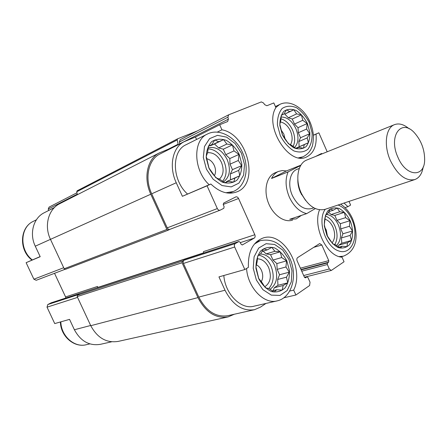 <?xml version="1.0" encoding="UTF-8"?>
<svg xmlns="http://www.w3.org/2000/svg" width="447" height="447" viewBox="0 0 447 447"><rect width="100%" height="100%" fill="white"/><g stroke="black" fill="none" stroke-linecap="round" stroke-linejoin="round"><path stroke-width="0.67" d="M208.028 148.851C214.756 149.27 220.058 153.382 223.941 161.199C227.199 169.307 226.752 176.017 222.595 181.32M223.466 181.912C229.764 177.135 231.021 169.731 227.244 159.713C222.282 150.231 215.923 146.258 208.162 147.806M280.906 118.801C285.812 120.254 289.701 124.026 292.573 130.122C295.149 136.369 295.327 141.816 293.115 146.46M294.556 147.504C298.596 143.006 299.037 136.721 295.88 128.635C292.047 120.863 287.119 116.991 281.096 117.013M325.416 216.035C329.383 217.555 332.546 220.868 334.909 225.986C337.798 233.217 337.748 239.424 334.758 244.604M336.541 245.548C341.117 240.648 341.726 233.775 338.373 224.925C335.323 218.516 331.328 215.018 326.399 214.426M258.729 255.153C263.931 256.209 268.016 259.841 270.988 266.054C274.531 275.223 273.782 282.739 268.731 288.583M269.999 289.36C276.961 284.136 278.453 276.039 274.486 265.077C271.016 257.975 266.328 254.282 260.417 253.991M187.461 193.964C171.955 180.253 171.33 151.17 185.918 144.8L207.201 134.128C192.528 140.498 193.406 170.452 209.185 184.734M195.468 137.022L219.678 124.769L221.935 129.809C247.694 134.262 259.813 183.873 236.77 191.908C228.266 194.959 219.622 192.333 210.85 184.024L182.398 196.3L176.252 182.756C168.586 166.491 172.57 147.231 184.164 141.699L195.468 137.022L196.568 139.464M51.193 302.82L47.773 304.552L79.18 294.333L77.549 295.193L182.415 261.149L184.147 260.193C183.164 260.914 182.935 261.992 183.46 263.439L198.809 297.093L224.997 290.215L218.952 276.894L244.827 269.535L248.409 267.356C247.878 252.03 252.656 242.291 262.752 238.134C282.884 230.334 304.91 267.954 293.69 290.103L295.886 295.003L309.592 285.538L310.039 282.225L307.989 277.626L306.921 276.889L305.441 277.81L304.368 277.073L297.143 260.88C296.612 259.416 296.769 258.327 297.618 257.606L319.711 243.542L321.834 245.012L328.768 260.651L328.573 262.233L327.528 262.937L327.333 264.523L329.316 268.999L331.344 270.441L344.045 261.752L342.022 257.176C326.723 256.584 312.475 226.791 319.532 209.833M224.997 290.215C232.669 304.994 242.525 311.486 254.555 309.693L260.618 307.039L265.948 303.446M246.554 268.485C247.767 287.723 264.16 304.664 277.19 300.865L253.896 306.212C241.056 309.916 225.098 293.992 223.824 275.508M40.141 256.584L26.122 262.68L33.888 279.213L36.229 280.286L64.876 269.368M54.411 207.576L44.152 212.783C33.464 217.952 29.116 233.602 35.274 246.191L40.196 256.701L26.122 262.68M111.61 341.81L100.413 344.324C89.322 346.095 80.65 341.234 74.398 329.752L69.542 319.37L54.73 323.583L47.024 307.178L77.549 297.395M221.935 129.809L217.236 132.144M210.85 184.024L207.067 185.818L217.331 208.57C218.063 209.95 218.991 210.492 220.103 210.202L223.791 208.319L224.115 206.631L223.282 204.782L223.612 203.094L235.871 196.887C236.944 196.607 237.843 197.144 238.558 198.496L254.824 234.742C255.377 236.256 255.187 237.379 254.248 238.1L242.296 244.956L241.022 244.163L240.19 242.319L238.905 241.525L235.306 243.554C234.317 244.302 234.105 245.459 234.675 247.018L244.827 269.535M182.398 196.3L207.067 185.818M293.69 290.103L289.673 291.064M283.756 297.814L295.886 295.003M313.392 135.156L318.856 132.798L313.397 135.273M316.04 134.134C316.973 145.688 313.788 153.315 306.486 157.009C289.103 166.25 263.831 126.121 275.894 107.626L273.815 102.933L266.876 105.732L264.652 104.637L263.562 103.011L261.327 101.91L228.624 114.84L227.909 117.198L228.383 119.17L227.652 121.545L219.678 124.769M344.028 203.05L347.945 206.676L350.61 205.056L349.006 201.401M347.945 206.676L345.011 207.631M327.198 151.79L318.856 132.798M184.164 141.699L159.886 154.025C148.387 159.523 144.292 178.185 151.701 193.808L167.234 227.864C167.927 229.132 168.815 229.624 169.91 229.333L170.05 229.272M198.809 297.093C206.246 311.291 215.935 317.493 227.869 315.688L254.555 309.693M298.495 186.416L299.574 188.723M300.837 192.171L301.513 194.624M292.629 220.097C284.253 223.087 272.804 214.962 268.178 202.346C263.445 189.774 266.792 176.084 275.061 172.816L275.235 172.749M315.649 156.45L321.466 153.5L322.265 153.779M77.549 295.193L77.175 296.584L90.758 325.701C97.418 337.993 106.57 343.223 118.226 341.396L228.087 316.912L234.329 314.241M203.731 253.008L203.446 251.627L254.824 234.742M180.175 139.743L179.308 142.034L179.739 143.873L228.383 119.17M174.157 146.778L159.255 152.947C147.354 158.663 143.107 178.012 150.795 194.216L166.876 229.462L168.217 230.194L169.977 229.311M54.534 273.307L65.58 296.937L97.452 286.466L97.887 287.399L203.731 252.818M182.415 261.149L182.074 262.775L197.965 297.607C205.676 312.33 215.717 318.761 228.087 316.912M197.289 130.943L177.588 138.821L177.213 139.939L178.202 144.727M177.537 138.855L77.135 190.796L76.75 191.774L77.376 194.702M159.255 152.947L59.613 203.759C48.393 209.202 43.895 225.869 50.466 239.357L64.189 268.764L65.407 269.345L168.133 230.222M97.675 287.633L97.452 286.466M49.136 207.078L48.259 209L48.567 210.481L54.54 207.447M65.782 298.048L65.58 296.937M47.773 304.552L47.024 307.178M350.146 220.628C353.583 229.428 353.342 238.877 349.459 244.71C346.285 247.733 342.48 248.677 338.055 247.537C333.641 245.085 329.92 241.017 326.902 235.351L324.371 226.193C324.097 219.935 325.265 214.811 327.886 210.822C331.188 207.984 335.026 207.229 339.39 208.559C343.682 211.118 347.263 215.141 350.146 220.628M347.531 242.715L351.465 240.452L350.13 235.407L352.538 230.965L349.425 226.266L349.94 220.734L345.632 217.65L344.352 212.375L339.714 211.777L337.189 208.056L333.194 210.213L330.299 208.995L327.791 213.459L325.545 215.063L324.287 224.712L326.936 235.301L332.758 243.855L335.675 244.895L340.106 248.012L342.262 246.219L346.95 246.716L347.531 242.715L338.781 245.174L341.793 243.19L351.465 240.452M325.086 219.237C328.366 220.321 330.992 222.975 332.965 227.205C335.462 233.664 335.166 238.888 332.065 242.889M324.935 227.618L326.232 229.92L327.433 236.083M307.374 123.45L309.821 132.267C310.067 138.162 308.849 142.923 306.161 146.555C302.725 149.075 298.669 149.516 293.986 147.879C289.343 144.973 285.471 140.604 282.381 134.77L279.878 125.641C279.705 119.584 281.051 114.795 283.918 111.275C287.488 108.951 291.578 108.694 296.193 110.51C300.697 113.499 304.424 117.812 307.374 123.45M304.273 144.655L308.391 142.722L307.178 137.939L309.721 133.72L306.608 129.049L307.162 123.551L302.753 120.288L301.395 114.818L296.584 113.907L293.869 109.783L289.69 111.605L286.533 109.839L283.879 114.069L281.359 115.097L280.766 120.746L279.822 124.232L282.426 134.754L288.438 143.705L291.628 145.303L296.171 148.611L298.602 147.387L303.463 148.203L304.273 144.655L295.92 148.203L308.391 142.722M280.381 121.97C284.588 122.763 287.957 125.797 290.483 131.072C292.684 136.508 292.668 141.073 290.427 144.761M281.331 130.284L283.817 134.078L284.962 138.509M286.795 260.752L289.438 270.508C289.65 277.285 288.237 283.035 285.197 287.756C281.331 291.332 276.782 292.617 271.553 291.6C266.373 289.103 262.076 284.756 258.668 278.559L255.958 268.418C255.84 261.411 257.411 255.6 260.662 250.985C264.697 247.627 269.284 246.576 274.424 247.834C279.436 250.46 283.56 254.768 286.795 260.752M239.206 154.321L241.821 164.043C241.911 170.603 240.29 175.973 236.955 180.152C232.77 183.13 227.903 183.806 222.355 182.192C216.896 179.146 212.409 174.431 208.905 168.038L206.235 157.931C206.251 151.164 208.039 145.756 211.599 141.705C215.957 138.967 220.863 138.514 226.311 140.352C231.591 143.504 235.887 148.158 239.206 154.321M283.163 285.504L287.734 282.856L286.482 277.174L289.31 272.167L285.94 266.976L286.561 260.864L281.722 257.545L280.208 251.823L274.894 251.298L271.843 247.381L267.2 249.895L263.618 248.8L260.657 253.829L257.751 255.857L257.086 262.154L255.924 266.753L258.724 278.492L261.914 282.381L265.378 287.762L268.999 288.639L273.994 291.997L276.788 289.745L282.169 290.142L283.163 285.504L274.318 287.7L277.95 285.309L287.734 282.856M257.371 258.83C262.098 258.953 265.853 261.847 268.641 267.518C271.815 276.425 270.508 282.85 264.713 286.801M256.354 264.792C258.522 265.859 260.227 267.714 261.461 270.374C263.177 274.581 263.127 278.352 261.299 281.699M234.971 178.023L239.771 175.766L238.67 170.391L241.665 165.658L238.301 160.501L238.972 154.427L234.005 150.896L232.395 144.934L226.869 144.04L223.584 139.626L218.706 141.749L214.8 139.984L211.666 144.739L208.414 146.068L207.693 152.326L206.24 156.349L208.984 168.005L215.879 177.761L219.835 179.32L224.964 182.896L228.099 181.331L233.697 182.108L234.971 178.023L226.618 181.521L239.771 175.766M207.531 152.718C213.292 152.287 217.924 155.495 221.421 162.339C224.215 169.525 223.534 175.135 219.371 179.158M206.838 158.741C210.051 159.585 212.543 161.853 214.32 165.541C215.901 169.329 215.946 172.704 214.443 175.671M277.95 285.309L277.66 279.453L279.565 274.743L277.157 269.368L276.866 263.579L286.561 260.864M277.157 269.368L285.94 266.976M276.866 263.579L272.977 260.048L281.722 257.545M272.977 260.048L270.564 254.661L280.208 251.823M270.564 254.661L266.188 253.885L274.894 251.298M266.188 253.885L263.143 251.125M261.987 251.477L267.2 249.895M272.217 290.863L276.788 289.745M273.128 290.639L274.318 287.7M277.66 279.453L286.482 277.174M279.565 274.743L289.31 272.167M341.793 243.19L341.407 237.933L342.91 233.792L340.737 228.881L340.357 223.679L349.94 220.734M340.737 228.881L349.425 226.266M340.357 223.679L336.977 220.354L345.632 217.65M336.977 220.354L334.803 215.426L344.352 212.375M334.803 215.426L331.087 214.56L339.714 211.777M331.087 214.56L328.534 212.046M328.741 211.666L333.194 210.213M338.837 247.174L342.262 246.219M338.211 246.744L338.781 245.174M341.407 237.933L350.13 235.407M342.91 233.792L352.538 230.965M299.155 146.65L298.847 141.537L300.518 137.726L298.311 132.731L298.009 127.669L307.162 123.551M298.311 132.731L306.608 129.049M298.009 127.669L294.489 124.065L302.753 120.288M294.489 124.065L292.282 119.058L301.395 114.818M292.282 119.058L288.354 117.773L296.584 113.907M288.354 117.773L284.784 114.108L293.869 109.783M284.784 114.108L289.69 111.605M281.331 115.287L283.879 114.069M295.998 148.493L298.602 147.387M298.847 141.537L307.178 137.939M300.518 137.726L309.721 133.72M230.523 179.644L230.334 173.961L232.451 169.642L229.998 164.172L229.808 158.551L238.972 154.427M229.998 164.172L238.301 160.501M229.808 158.551L225.746 154.684L234.005 150.896M225.746 154.684L223.288 149.197L232.395 144.934M223.288 149.197L218.65 147.923L226.869 144.04M218.65 147.923L214.521 143.99L223.584 139.626M214.521 143.99L210.52 145.694L218.706 141.749M210.52 145.694L209.989 145.549M208.375 146.325L211.666 144.739M224.724 182.745L228.099 181.331M226.35 182.063L226.618 181.521M230.334 173.961L238.67 170.391M232.451 169.642L241.665 165.658M315.297 208.587L306.648 213.632C299.501 211.839 293.74 206.352 289.36 197.183C285.46 187.734 285.052 179.297 288.125 171.877L300.697 165.479M313.783 207.827L311.632 208.553C304.116 210.207 297.696 205.866 292.372 195.54C287.393 184.79 289.818 171.905 297.048 169.312L299.294 168.418M288.125 171.877L271.553 178.465C273.223 175.028 275.553 172.676 278.548 171.413L282.348 170.553L286.41 170.944L300.898 165.15M301.401 215.387L296.193 218.913L289.729 219.287L306.648 213.632M271.553 178.465L286.41 170.944M397.858 157.126C387.979 135.681 401.708 117.84 414.827 133.256C421.325 140.844 424.6 149.65 424.644 159.674C424.728 178.018 405.971 177.012 397.858 157.126M423.208 166.893C422.124 173.615 419.331 177.839 414.827 179.571C405.731 181.381 397.573 175.017 390.348 160.479C383.532 145.336 385.744 127.775 394.433 124.674C399.02 122.975 403.943 124.367 409.201 128.842M414.827 179.571L325.025 209.352C315.772 211.336 307.81 205.849 301.149 192.897C294.914 179.387 297.831 163.284 306.709 160.054L394.433 124.674M305.575 200.44L300.513 192.573C298.596 188.17 297.702 183.762 297.825 179.353M151.701 193.808L176.252 182.756M167.234 227.864L217.331 208.57M183.46 263.439L234.675 247.018M179.308 142.034L227.909 117.198M223.176 204.463L238.558 198.496M240.324 242.615L254.248 238.1M242.145 244.984L242.43 244.895M50.947 302.898L238.776 241.587M184.147 260.193L235.306 243.554M304.647 277.503L306.737 276.972M305.223 277.827L305.625 277.721M313.649 247.364L321.834 245.012M300.401 268.178L328.768 260.651M300.993 269.502L328.573 262.233M301.155 269.871L327.528 262.937M301.753 271.2L327.333 264.523M303.681 275.531L329.316 268.999M76.75 191.774L177.213 139.939M168.525 149.075L178.191 144.163M35.274 246.191L150.795 194.216M64.189 268.764L166.876 229.462M77.175 296.584L182.074 262.775M90.758 325.701L197.965 297.607M48.259 209L77.264 194.177M33.888 279.213L63.709 267.725M74.398 329.752L90.657 325.483M338.105 205.017C343.855 207.184 348.453 212.018 351.906 219.516C359.556 236.189 351.811 255.701 338.647 250.929C325.382 246.8 316.934 220.382 325.276 209.269M340.648 204.173C345.71 207.469 349.688 212.347 352.577 218.806C358.181 232.976 358.304 250.314 343.357 256.187L339.15 256.578M309.268 122.595L312.09 132.77C312.386 139.57 310.983 145.079 307.888 149.292C303.926 152.231 299.233 152.757 293.813 150.879C288.421 147.521 283.929 142.459 280.336 135.698L277.436 125.104C277.246 118.075 278.816 112.532 282.146 108.47C286.292 105.794 291.031 105.52 296.361 107.638C301.563 111.102 305.865 116.086 309.268 122.595M275.821 107.476L279.682 104.475C290.159 99.078 304.234 108.303 310.095 122.221C312.017 126.819 313.14 131.474 313.448 136.179C313.179 142.615 312.604 146.359 311.732 147.421C310.358 151.354 307.43 154.494 302.949 156.824L298.669 157.774M288.913 259.405L291.964 270.664L291.338 281.766L287.097 290.606L279.978 295.417L271.318 295.121L262.858 289.639L256.366 280.023L253.225 268.25L254.086 256.807L258.712 248.057L266.071 243.699L274.648 244.47L282.767 250.091L288.913 259.405M254.421 244.028L260.227 240.665L256.466 241.861M241.492 153.287L244.509 164.507L243.615 175.129L238.922 183.13L231.25 186.896L222.036 185.555L213.141 179.236L206.425 169.167L203.324 157.433L204.475 146.51L209.582 138.643L217.505 135.346L226.618 137.145L235.139 143.554L241.492 153.287M207.201 134.128C219.399 127.658 236.083 137.324 242.643 152.762C249.711 167.876 245.9 186.578 233.2 191.551L225.936 192.769M89.858 343.894L86.372 344.698C74.548 347.967 61.077 336.144 60.837 321.846M32.318 259.914C19.232 250.024 19.964 227.355 33.223 221.388L36.397 219.795M180.057 139.799L228.624 114.84M169.91 229.333L220.103 210.202M51.059 302.854L238.905 241.525M304.619 277.47L306.921 276.889M304.446 277.229L331.344 270.441M77.135 190.796L177.588 138.821M65.407 269.345L168.217 230.194M49.03 207.129L76.968 192.774M343.357 256.187L340.541 256.941M279.682 104.475L275.425 106.57M302.949 156.824L300.172 157.964M277.19 300.865C292.226 297.601 297.847 275.24 289.852 258.427C282.66 244.062 272.787 238.145 260.227 240.665M233.2 191.551L229.143 193.177M86.372 344.698C74.079 348.023 60.569 336.161 60.401 321.969M31.949 260.07C18.819 250.314 19.528 227.657 33.223 221.388M278.548 171.413L275.061 172.816"/></g></svg>
